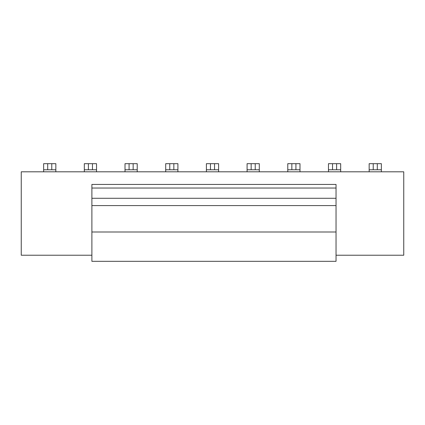 <?xml version="1.0" encoding="UTF-8"?>
<svg xmlns="http://www.w3.org/2000/svg" width="425" height="425" viewBox="0 0 425 425"><rect width="100%" height="100%" fill="white"/><g stroke="black" fill="none" stroke-linecap="round" stroke-linejoin="round"><path stroke-width="0.64" d="M336.037 243.02L336.037 231.997L91.89 231.997L91.89 261.327L336.037 261.327L336.037 243.02M336.037 188.047L91.89 188.047L91.89 184.423L336.037 184.423L336.037 231.997M91.89 188.047L91.89 231.997M336.037 255.228L403.75 255.228L403.75 171.806L21.25 171.806L21.25 255.228L91.89 255.228M381.368 169.772L369.16 169.772L369.16 163.673L381.368 163.673L381.368 171.806M369.16 169.772L369.16 171.806M340.68 169.772L328.472 169.772L328.472 163.673L340.68 163.673L340.68 171.806M328.472 169.772L328.472 171.806M299.986 169.772L299.986 163.673L299.986 169.772L287.778 169.772L287.778 163.673L299.986 163.673L299.986 171.806M287.778 169.772L287.778 171.806M259.298 169.772L247.09 169.772L247.09 163.673L259.298 163.673L259.298 171.806M247.09 169.772L247.09 171.806M218.604 169.772L206.396 169.772L206.396 163.673L218.604 163.673L218.604 171.806M206.396 169.772L206.396 171.806M177.91 169.772L165.702 169.772L165.702 163.673L177.91 163.673L177.91 171.806M165.702 169.772L165.702 171.806M137.222 169.772L125.014 169.772L125.014 163.673L137.222 163.673L137.222 171.806M125.014 169.772L125.014 171.806M96.528 169.772L96.528 163.673L96.528 169.772L84.32 169.772L84.32 163.673L96.528 163.673L96.528 171.806M84.32 169.772L84.32 171.806M55.84 169.772L55.84 163.673L55.84 169.772L43.632 169.772L43.632 163.673L55.84 163.673L55.84 171.806M43.632 169.772L43.632 171.806M91.89 198.284L336.037 198.284M91.89 205.583L336.037 205.583M47.701 169.772L47.701 163.673M51.77 163.673L51.77 169.772M88.389 169.772L88.389 163.673M92.459 163.673L92.459 169.772M129.083 169.772L129.083 163.673M133.153 163.673L133.153 169.772M169.772 169.772L169.772 163.673M173.841 163.673L173.841 169.772M210.465 169.772L210.465 163.673M214.535 163.673L214.535 169.772M251.159 169.772L251.159 163.673M255.228 163.673L255.228 169.772M291.848 169.772L291.848 163.673M295.917 163.673L295.917 169.772M332.541 169.772L332.541 163.673M336.611 163.673L336.611 169.772M373.23 169.772L373.23 163.673M377.299 163.673L377.299 169.772"/></g></svg>
